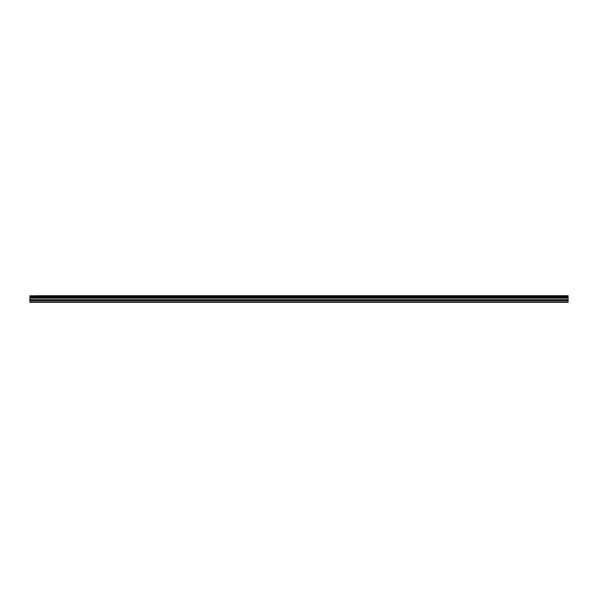 <?xml version="1.0" encoding="UTF-8"?>
<svg xmlns="http://www.w3.org/2000/svg" width="598" height="598" viewBox="0 0 598 598"><rect width="100%" height="100%" fill="white"/><g stroke="black" fill="none" stroke-linecap="round" stroke-linejoin="round"><path stroke-width="0.9" d="M37.121 295.704L568.1 295.704L37.121 295.704M29.9 300.517L29.9 298.043L568.1 298.043L568.1 300.517L29.9 300.517L29.9 302.296L568.1 302.296L568.1 300.517M29.9 295.704L29.9 297.939L568.1 297.939L29.9 297.879M29.9 295.786L568.1 295.704M568.1 295.786L568.1 296.346L29.9 296.346M29.9 296.406L568.1 296.346M568.1 296.406L568.1 297.258L29.9 297.258M29.9 297.326L568.1 297.258M568.1 297.326L568.1 297.879M29.9 301.885L568.1 301.885M29.9 298.185L568.1 298.185M29.9 300.592L568.1 300.592M29.9 299.837L568.1 299.837M568.1 299.688L29.9 299.688"/></g></svg>
